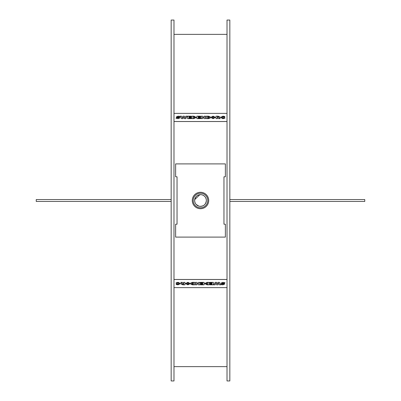 <?xml version="1.0" encoding="UTF-8"?>
<svg xmlns="http://www.w3.org/2000/svg" width="401" height="401" viewBox="0 0 401 401"><rect width="100%" height="100%" fill="white"/><g stroke="black" fill="none" stroke-linecap="round" stroke-linejoin="round"><path stroke-width="0.6" d="M208.425 116.731L208.856 116.932L207.613 117.142L207.613 116.731L208.425 116.731L207.613 116.756L207.613 117.142M208.856 116.957L208.425 116.756M208.425 117.638L208.976 117.854L207.613 118.089L207.613 117.638L208.425 117.638L207.613 117.663L207.613 118.089M208.976 117.879L208.425 117.663M208.495 116.19L206.284 116.19L206.284 118.626L208.59 118.626L210.365 117.944L209.457 117.328L210.224 116.801L208.495 116.19M209.457 117.353L210.224 116.801M206.284 118.626L208.59 118.651L210.365 117.944M200.545 116.746L198.199 116.766L198.199 117.127L198.199 116.746L200.545 116.746L200.545 116.19L196.866 116.19L196.866 118.626L200.61 118.626L200.61 118.069L198.199 118.069L198.199 117.683L200.33 117.683L200.33 117.127L198.199 117.127M198.199 118.069L198.199 117.709L200.33 117.683M196.866 118.626L200.61 118.626M193.914 116.761L195.001 117.413L193.307 118.059L193.307 116.761L193.914 116.761L193.307 116.781L193.307 118.059M195.001 117.438L193.914 116.781M193.939 116.19L191.969 116.19L191.969 118.626L193.894 118.626L196.365 117.408L193.939 116.19M196.365 117.428L193.894 118.651L191.969 118.626M187.237 116.19L185.763 118.651L184.385 118.626L185.763 118.626L187.237 116.19L185.869 116.19L185.117 117.874L184.345 116.19L183.041 116.195L182.29 117.874L181.523 116.19L180.094 116.19L181.558 118.626L182.931 118.626L183.663 117.072L184.385 118.626M184.385 118.651L183.663 117.072M183.663 117.097L182.931 118.626M182.931 118.651L181.558 118.626M181.558 118.651L180.094 116.19M180.014 116.44L178.134 116.155L176.27 116.927L178.62 117.919L176.48 117.714L175.979 118.265L178.144 118.646L180.004 117.884L177.648 116.856L179.518 116.997L180.014 116.44L179.518 116.997M179.518 117.017L177.648 116.881M175.979 118.265L178.144 118.671L180.004 117.884M178.62 117.944L176.27 116.927M191.262 116.746L188.916 116.766L188.916 117.127L188.916 116.746L191.262 116.746L191.262 116.19L187.578 116.19L187.578 118.626L191.327 118.626L191.327 118.069L188.916 118.069L188.916 117.683L191.041 117.683L191.041 117.127L188.916 117.127M188.916 118.069L188.916 117.709L191.041 117.683M187.578 118.626L191.327 118.626M205.523 118.626L204.385 118.651L205.523 118.626L205.523 116.19L204.304 116.19L204.304 117.553L202.395 116.19L201.252 116.19L201.252 118.626L202.48 118.626L202.48 117.272L204.385 118.626M204.385 118.651L202.48 117.292M201.252 118.626L202.48 118.626M204.304 117.553L204.304 116.21M214.194 117.408L213.126 118.054L212.024 117.408L213.126 116.771L214.194 117.408M214.194 117.433L213.126 116.771M213.126 116.796L212.024 117.433M215.563 117.408L213.106 116.17L210.65 117.408L213.106 118.656L215.563 117.408L213.106 118.681L210.65 117.408M218.796 117.102L217.402 116.766L217.402 117.413L217.402 116.746L218.796 117.077L217.402 117.413M220.219 118.626L218.7 118.651L218.109 117.994L218.7 118.626L220.219 118.626L219.307 117.834L220.064 117.057L218.164 116.19L216.064 116.19L216.064 118.626L217.402 118.626L217.402 117.969L218.109 117.969M218.109 117.994L217.402 117.994M216.064 118.626L217.402 118.626M220.064 117.077L219.307 117.854M224.816 117.363L223.663 117.363L223.663 117.959L222.986 118.054L221.833 117.408L222.971 116.771L224.124 117.037L224.881 116.536L222.976 116.17L220.465 117.408L222.886 118.656L224.816 118.345L224.816 117.363M220.465 117.408L222.886 118.681L224.816 118.345M224.124 117.037L224.881 116.536M224.124 117.057L222.971 116.791L221.833 117.433M223.663 117.959L223.663 117.388M227.016 113.368L173.984 113.368M173.984 121.498L227.016 121.498M192.575 284.269L192.144 284.068L193.387 283.858L193.387 284.269L192.575 284.269L193.387 284.244L193.387 283.858M192.144 284.043L192.575 284.244M192.575 283.362L192.024 283.146L193.387 282.911L193.387 283.362L192.575 283.362L193.387 283.337L193.387 282.911M192.024 283.121L192.575 283.337M192.505 284.81L194.716 284.81L194.716 282.374L192.41 282.374L190.635 283.056L191.543 283.672L190.776 284.199L192.505 284.81M191.543 283.647L190.776 284.199M194.716 282.374L192.41 282.349L190.635 283.056M200.455 284.254L202.801 284.234L202.801 283.873L202.801 284.254L200.455 284.254L200.455 284.81L204.134 284.81L204.134 282.374L200.39 282.374L200.39 282.931L202.801 282.931L202.801 283.317L200.67 283.317L200.67 283.873L202.801 283.873M202.801 282.931L202.801 283.291L200.67 283.317M204.134 282.374L200.39 282.374M207.086 284.239L205.999 283.587L207.693 282.941L207.693 284.239L207.086 284.239L207.693 284.219L207.693 282.941M205.999 283.562L207.086 284.219M207.061 284.81L209.031 284.81L209.031 282.374L207.106 282.374L204.635 283.592L207.061 284.81M204.635 283.572L207.106 282.349L209.031 282.374M213.763 284.81L215.237 282.349L216.615 282.374L215.237 282.374L213.763 284.81L215.131 284.81L215.883 283.126L216.655 284.81L217.959 284.805L218.71 283.126L219.477 284.81L220.906 284.81L219.442 282.374L218.069 282.374L217.337 283.928L216.615 282.374M216.615 282.349L217.337 283.928M217.337 283.903L218.069 282.374M218.069 282.349L219.442 282.374M219.442 282.349L220.906 284.81M220.986 284.56L222.866 284.845L224.73 284.073L222.38 283.081L224.52 283.286L225.021 282.735L222.856 282.354L220.996 283.116L223.352 284.144L221.482 284.003L220.986 284.56L221.482 284.003M221.482 283.983L223.352 284.119M225.021 282.735L222.856 282.329L220.996 283.116M222.38 283.056L224.73 284.073M209.738 284.254L212.084 284.234L212.084 283.873L212.084 284.254L209.738 284.254L209.738 284.81L213.422 284.81L213.422 282.374L209.673 282.374L209.673 282.931L212.084 282.931L212.084 283.317L209.959 283.317L209.959 283.873L212.084 283.873M212.084 282.931L212.084 283.291L209.959 283.317M213.422 282.374L209.673 282.374M195.477 282.374L196.615 282.349L195.477 282.374L195.477 284.81L196.696 284.81L196.696 283.447L198.605 284.81L199.748 284.81L199.748 282.374L198.52 282.374L198.52 283.728L196.615 282.374M196.615 282.349L198.52 283.707M199.748 282.374L198.52 282.374M196.696 283.447L196.696 284.79M186.806 283.592L187.874 282.946L188.976 283.592L187.874 284.229L186.806 283.592M186.806 283.567L187.874 284.229M187.874 284.204L188.976 283.567M185.437 283.592L187.894 284.83L190.35 283.592L187.894 282.344L185.437 283.592L187.894 282.319L190.35 283.592M182.204 283.898L183.598 284.234L183.598 283.587L183.598 284.254L182.204 283.923L183.598 283.587M180.781 282.374L182.3 282.349L182.891 283.006L182.3 282.374L180.781 282.374L181.693 283.166L180.936 283.943L182.836 284.81L184.936 284.81L184.936 282.374L183.598 282.374L183.598 283.031L182.891 283.031M182.891 283.006L183.598 283.006M184.936 282.374L183.598 282.374M180.936 283.923L181.693 283.146M176.184 283.637L177.337 283.637L177.337 283.041L178.014 282.946L179.167 283.592L178.029 284.229L176.876 283.963L176.119 284.464L178.024 284.83L180.535 283.592L178.114 282.344L176.184 282.655L176.184 283.637M180.535 283.592L178.114 282.319L176.184 282.655M176.876 283.963L176.119 284.464M176.876 283.943L178.029 284.209L179.167 283.567M177.337 283.041L177.337 283.612M173.984 287.632L227.016 287.632M227.016 279.502L173.984 279.502M227.016 380.95L227.016 20.05L229.833 20.05L229.833 380.95L227.016 380.95M227.016 121.528L173.984 121.528M173.984 20.05L173.984 380.95L171.167 380.95L171.167 20.05L173.984 20.05M173.984 279.472L227.016 279.472M229.833 199.563L364.76 199.563L364.76 201.437L229.833 201.437M171.167 201.437L36.24 201.437L36.24 199.563L171.167 199.563M198.856 206.134L199.563 206.289C203.583 206.445 205.853 204.515 206.365 200.5A5.865 5.865 0 0 0 197.568 195.417A5.865 5.865 0 0 0 197.568 205.583A5.865 5.865 0 0 0 206.365 200.5C206.209 197.698 204.801 195.818 202.144 194.866L201.437 194.711C197.417 194.555 195.147 196.485 194.635 200.5C194.791 203.302 196.199 205.182 198.856 206.134L196.129 204.415M175.628 176.801L175.628 163.894L225.372 163.894L225.372 176.801L223.964 176.801L223.964 224.199L225.372 224.199L225.372 237.106L175.628 237.106L175.628 224.199L177.036 224.199L177.036 176.801L175.628 176.801M200.5 208.71A8.21 8.21 0 0 1 193.387 196.395A8.21 8.21 0 0 1 207.613 196.395A8.21 8.21 0 0 1 200.5 208.71M177.036 176.801L177.036 224.199M223.964 224.199L223.964 176.801M195.813 204.029L195.528 203.608M194.706 199.593L199.898 194.665M207.773 200.5A7.273 7.273 0 0 0 196.861 194.199A7.273 7.273 0 0 0 196.861 206.801A7.273 7.273 0 0 0 207.773 200.5M173.984 34.366L227.016 34.366M173.984 366.634L227.016 366.634"/></g></svg>
